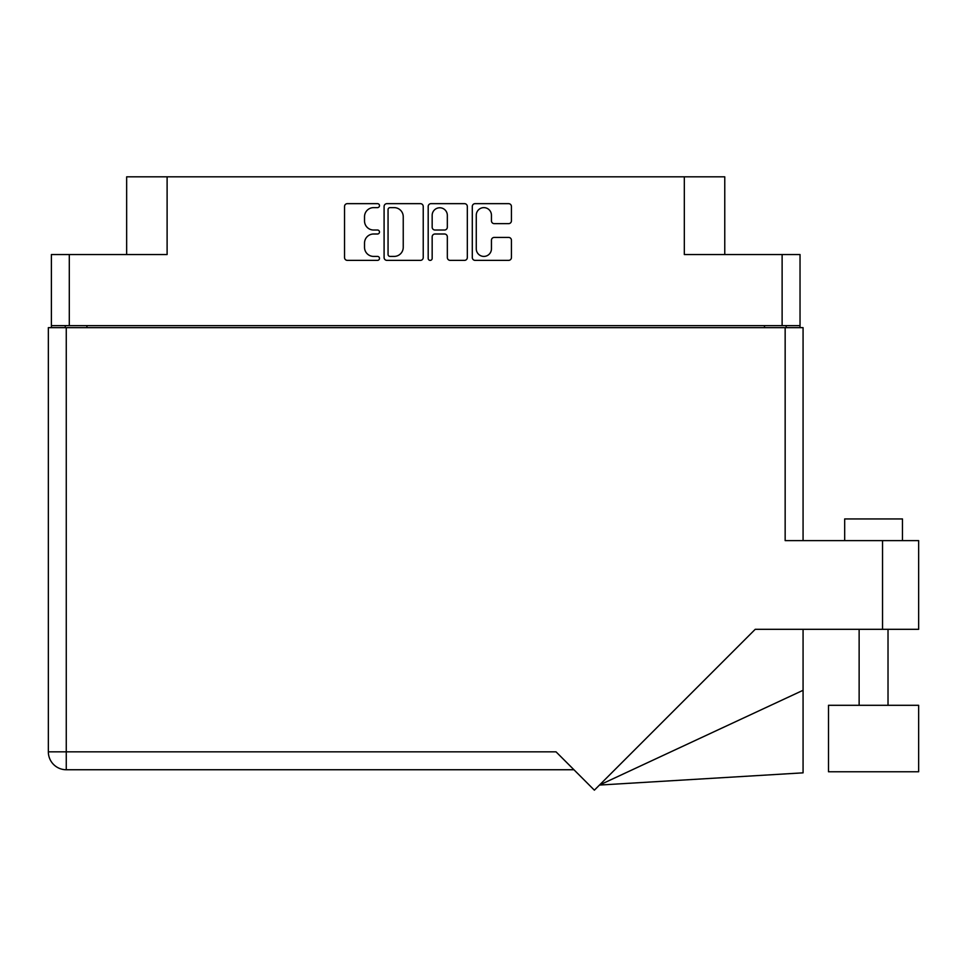 <?xml version="1.0" encoding="UTF-8"?>
<svg xmlns="http://www.w3.org/2000/svg" width="967" height="967" viewBox="0 0 967 967"><rect width="100%" height="100%" fill="white"/><g stroke="black" fill="none" stroke-linecap="round" stroke-linejoin="round"><path stroke-width="1.45" d="M476.272 248.821A7.591 7.591 0 0 0 483.851 256.412A7.591 7.591 0 0 0 491.441 248.821L491.441 240.239A2.841 2.841 0 0 1 494.27 237.411L508.594 237.411A2.841 2.841 0 0 1 511.434 240.239L511.434 257.536A2.841 2.841 0 0 1 508.594 260.377L475.135 260.377A2.841 2.841 0 0 1 472.295 257.536L472.295 206.491A2.841 2.841 0 0 1 475.135 203.65L508.594 203.65A2.841 2.841 0 0 1 511.434 206.491L511.434 220.814A2.841 2.841 0 0 1 508.594 223.655L494.27 223.655A2.841 2.841 0 0 1 491.441 220.814L491.441 215.206A7.591 7.591 0 0 0 483.851 207.627A7.591 7.591 0 0 0 476.272 215.206L476.272 248.821M430.182 260.377A1.982 1.982 0 0 0 432.164 258.394L432.164 236.842A2.841 2.841 0 0 1 435.005 234.002L444.506 234.002A2.841 2.841 0 0 1 447.334 236.842L447.334 257.536A2.841 2.841 0 0 0 450.175 260.377L464.498 260.377A2.841 2.841 0 0 0 467.327 257.536L467.327 206.491A2.841 2.841 0 0 0 464.498 203.65L431.028 203.65A2.841 2.841 0 0 0 428.188 206.491L428.188 258.394A1.982 1.982 0 0 0 430.182 260.377M800.035 327.656L800.035 254.551L800.035 325.637L51.384 325.637L51.384 254.551L51.384 327.656M423.232 257.536L423.232 206.491A2.841 2.841 0 0 0 420.391 203.65L386.921 203.65A2.841 2.841 0 0 0 384.092 206.491L384.092 257.536A2.841 2.841 0 0 0 386.921 260.377L420.391 260.377A2.841 2.841 0 0 0 423.232 257.536M373.6 207.627L377.493 207.627A1.982 1.982 0 0 0 379.487 205.645A1.982 1.982 0 0 0 377.493 203.65L347.358 203.65A2.841 2.841 0 0 0 344.53 206.491L344.53 257.536A2.841 2.841 0 0 0 347.358 260.377L377.493 260.377A1.982 1.982 0 0 0 379.487 258.394A1.982 1.982 0 0 0 377.493 256.412L373.6 256.412A9.078 9.078 0 0 1 364.523 247.334L364.523 243.08A9.078 9.078 0 0 1 373.6 234.002L377.493 234.002A1.982 1.982 0 0 0 379.487 232.02A1.982 1.982 0 0 0 377.493 230.025L373.6 230.025A9.078 9.078 0 0 1 364.523 220.96L364.523 216.705A9.078 9.078 0 0 1 373.6 207.627M51.384 254.551L167.11 254.551L167.11 176.828L724.767 176.828L724.767 254.551M684.322 176.828L684.322 254.551L800.035 254.551M126.653 254.551L126.653 176.828L167.11 176.828M65.248 327.656L65.248 325.637M390.052 207.627A1.982 1.982 0 0 0 388.057 209.609L388.057 254.418A1.982 1.982 0 0 0 390.052 256.412L394.161 256.412A9.078 9.078 0 0 0 403.239 247.334L403.239 216.705A9.078 9.078 0 0 0 394.161 207.627L390.052 207.627M447.334 215.351A7.591 7.591 0 0 0 439.755 207.772A7.591 7.591 0 0 0 432.164 215.351L432.164 227.197A2.841 2.841 0 0 0 435.005 230.025L444.506 230.025A2.841 2.841 0 0 0 447.334 227.197L447.334 215.351M786.171 325.637L786.171 327.656L786.171 325.637M844.674 540.613L844.674 518.941L902.465 518.941L902.465 540.613L902.465 518.941M918.65 705.306L828.501 705.306L828.501 771.763L918.65 771.763L918.65 705.306M785.156 327.656L785.156 540.613L918.65 540.613L918.65 629.312L755.227 629.312L594.367 790.172L556.025 751.83L66.264 751.83L66.264 327.656L803.069 327.656L803.069 540.613M48.35 327.656L48.35 751.83L48.35 327.656L66.264 327.656M573.939 769.744L66.264 769.744L66.264 751.83L48.35 751.83A17.914 17.914 0 0 0 66.264 769.744A17.914 17.914 0 0 1 48.35 751.83M803.069 690.293L803.069 772.838L599.48 785.059L803.069 690.293L803.069 629.312M69.298 254.551L69.298 325.637M782.122 325.637L782.122 254.551M764.498 327.656L764.498 325.637M86.921 325.637L86.921 327.656M882.533 629.312L882.533 540.613M888.02 705.306L888.02 629.312M859.131 705.306L859.131 629.312"/></g></svg>
